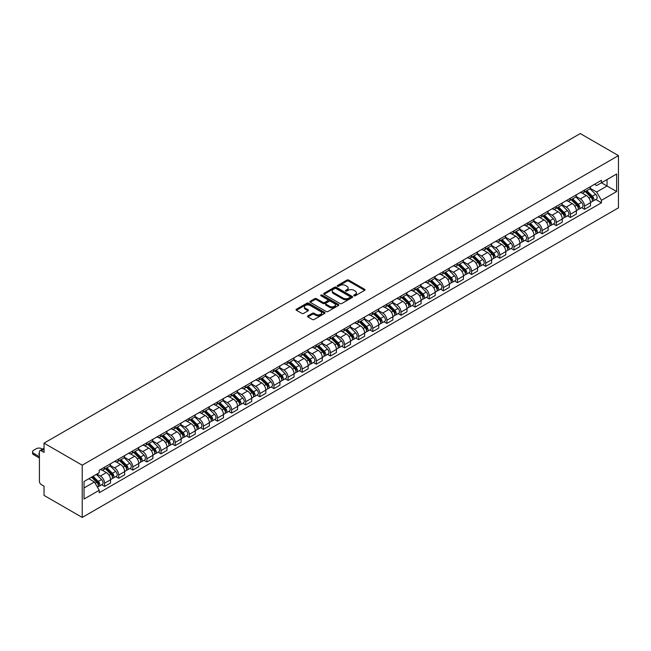<?xml version="1.0" encoding="UTF-8"?>
<svg xmlns="http://www.w3.org/2000/svg" width="651" height="651" viewBox="0 0 651 651"><rect width="100%" height="100%" fill="white"/><g stroke="black" fill="none" stroke-linecap="round" stroke-linejoin="round"><path stroke-width="0.98" d="M353.981 295.79A0.879 0.505 0 0 0 355.226 295.79L364.658 290.338A1.253 0.724 0 0 0 365.032 289.825A1.253 0.724 0 0 0 364.658 289.313L348.676 280.085A1.253 0.724 0 0 0 346.893 280.085L337.462 285.537A0.879 0.505 0 0 0 338.707 286.253L339.928 285.545A4.02 2.319 0 0 1 345.608 285.545L346.942 286.318A4.02 2.319 0 0 1 348.122 287.954A4.02 2.319 0 0 1 346.942 289.597L345.722 290.305A0.879 0.505 0 0 0 346.967 291.021L348.187 290.313A4.02 2.319 0 0 1 353.867 290.313L355.202 291.087A4.02 2.319 0 0 1 356.382 292.722A4.02 2.319 0 0 1 355.202 294.366L353.981 295.074A0.879 0.505 0 0 0 353.981 295.79L353.981 295.074M307.907 315.881A1.253 0.724 0 0 0 307.541 316.394A1.253 0.724 0 0 0 307.907 316.907L312.39 319.495A1.253 0.724 0 0 0 314.164 319.495L324.646 313.44A1.253 0.724 0 0 0 325.012 312.928A1.253 0.724 0 0 0 324.646 312.415L308.664 303.187A1.253 0.724 0 0 0 306.881 303.187L296.4 309.233A1.253 0.724 0 0 0 296.034 309.746A1.253 0.724 0 0 0 296.4 310.258L301.82 313.391A1.253 0.724 0 0 0 303.594 313.391L308.086 310.804A1.253 0.724 0 0 0 308.452 310.291A1.253 0.724 0 0 0 308.086 309.778L305.392 308.224A3.361 1.937 0 0 1 304.416 306.849A3.361 1.937 0 0 1 306.483 305.059A3.361 1.937 0 0 1 310.145 305.482L320.674 311.56A3.361 1.937 0 0 1 321.659 312.928A3.361 1.937 0 0 1 319.584 314.718A3.361 1.937 0 0 1 315.922 314.303L314.164 313.286A1.253 0.724 0 0 0 312.39 313.286L307.907 315.881L307.907 316.907L312.39 314.335L312.39 313.286M82.221 465.196L44.032 443.152L580.261 133.561L618.45 155.605L82.221 465.196L82.221 517.439L618.45 207.848L618.45 155.605M340.017 303.545A1.253 0.724 0 0 0 341.791 303.545L352.272 297.491A1.253 0.724 0 0 0 352.639 296.978A1.253 0.724 0 0 0 352.272 296.465L336.282 287.237A1.253 0.724 0 0 0 334.508 287.237L324.027 293.292A1.253 0.724 0 0 0 323.661 293.804A1.253 0.724 0 0 0 324.027 294.317L340.017 303.545M321.309 295.977A0.879 0.505 0 0 1 322.204 296.099L322.204 295.058L338.463 304.44A1.253 0.724 0 0 1 338.829 304.953A1.253 0.724 0 0 1 338.463 305.465L327.982 311.52A1.253 0.724 0 0 1 326.2 311.52L310.218 302.292L310.218 301.267A1.253 0.724 0 0 0 309.843 301.779A1.253 0.724 0 0 0 310.218 302.292M310.218 301.267L314.702 298.671A1.253 0.724 0 0 1 316.476 298.671L322.961 302.414A1.253 0.724 0 0 0 324.735 302.414L327.713 300.697A1.253 0.724 0 0 0 328.08 300.184A1.253 0.724 0 0 0 327.713 299.672L320.959 295.774A0.879 0.505 0 0 1 322.204 295.058M44.032 443.152L44.032 452.396L41.233 450.777A2.563 1.481 -120 0 0 39.947 450.647A2.563 1.481 -120 0 0 39.418 451.818L39.418 481.39A2.563 1.481 -120 0 0 41.233 484.523L44.032 486.142L44.032 495.395L82.221 517.439M584.517 190.084A5.883 3.401 60 0 1 583.296 192.729L589.269 189.278A5.883 3.401 -120 0 0 590.49 186.642M576.037 196.423L580.358 198.913A5.883 3.401 60 0 1 584.517 206.123L590.49 202.681A5.883 3.401 -120 0 0 586.323 195.471L582.051 192.997M590.49 202.681L590.49 205.862L584.517 209.313L581.652 207.661M583.296 192.729A5.883 3.401 60 0 1 580.399 192.468M584.517 206.123L584.517 209.313M570.398 198.238A5.883 3.401 60 0 1 569.186 200.882L575.15 197.432A5.883 3.401 -120 0 0 576.371 194.787M567.534 215.806L570.398 217.467L576.371 214.016L576.371 210.826A5.883 3.401 -120 0 0 572.213 203.617L567.932 201.151M569.186 200.882A5.883 3.401 60 0 1 566.28 200.614M561.927 204.577L566.24 207.067A5.883 3.401 60 0 1 570.398 214.277L570.398 217.467M556.288 206.383A5.883 3.401 60 0 1 555.067 209.028L561.04 205.578A5.883 3.401 -120 0 0 562.261 202.941M553.423 223.96L556.288 225.612L562.261 222.162L562.261 218.98A5.883 3.401 -120 0 0 558.094 211.77L553.822 209.296M555.067 209.028A5.883 3.401 60 0 1 552.17 208.768M547.808 212.722L552.121 215.212A5.883 3.401 60 0 1 556.288 222.422L556.288 225.612M542.169 214.537A5.883 3.401 60 0 1 540.948 217.182L546.921 213.731A5.883 3.401 -120 0 0 548.142 211.087M539.305 232.106L542.169 233.766L548.142 230.316L548.142 227.126A5.883 3.401 -120 0 0 543.976 219.916L539.703 217.45M540.948 217.182A5.883 3.401 60 0 1 538.052 216.913M533.69 220.876L538.003 223.366A5.883 3.401 60 0 1 542.169 230.576L542.169 233.766M528.051 222.691A5.883 3.401 60 0 1 526.83 225.327L532.803 221.885A5.883 3.401 -120 0 0 534.023 219.241M525.186 240.26L528.051 241.912L534.023 238.461L534.023 235.28A5.883 3.401 -120 0 0 529.865 228.07L525.585 225.596M526.83 225.327A5.883 3.401 60 0 1 523.933 225.067M519.579 229.022L523.892 231.512A5.883 3.401 60 0 1 528.051 238.722L528.051 241.912M513.94 230.836A5.883 3.401 60 0 1 512.719 233.481L518.692 230.031A5.883 3.401 -120 0 0 519.905 227.386M511.076 248.405L513.94 250.065L519.913 246.615L519.913 243.425A5.883 3.401 -120 0 0 515.747 236.215L511.474 233.75M512.719 233.481A5.883 3.401 60 0 1 509.823 233.213M505.461 237.176L509.774 239.666A5.883 3.401 60 0 1 513.94 246.875L513.94 250.065M499.822 238.99A5.883 3.401 60 0 1 498.601 241.627L504.574 238.185A5.883 3.401 -120 0 0 505.794 235.54M496.957 256.559L499.822 258.211L505.794 254.761L505.794 251.579A5.883 3.401 -120 0 0 501.628 244.369L497.356 241.903M498.601 241.627A5.883 3.401 60 0 1 495.704 241.366M491.342 245.321L495.655 247.819A5.883 3.401 60 0 1 499.822 255.021L499.822 258.211M485.703 247.136A5.883 3.401 60 0 1 484.482 249.781L490.455 246.33A5.883 3.401 -120 0 0 491.676 243.686M482.839 264.705L485.703 266.365L491.676 262.914L491.676 259.725A5.883 3.401 -120 0 0 487.518 252.515L483.237 250.049M484.482 249.781A5.883 3.401 60 0 1 481.585 249.512M477.232 253.475L481.545 255.965A5.883 3.401 60 0 1 485.703 263.175L485.703 266.365M471.593 255.29A5.883 3.401 60 0 1 470.372 257.926L476.345 254.484A5.883 3.401 -120 0 0 477.557 251.839M468.728 272.859L471.593 274.51L477.557 271.06L477.557 267.878A5.883 3.401 -120 0 0 473.399 260.669L469.127 258.203M470.372 257.926A5.883 3.401 60 0 1 467.475 257.666M463.113 261.629L467.426 264.119A5.883 3.401 60 0 1 471.593 271.329L471.593 274.51M457.474 263.435A5.883 3.401 60 0 1 456.253 266.08L462.226 262.63A5.883 3.401 -120 0 0 463.447 259.985M454.61 281.004L457.474 282.664L463.447 279.214L463.447 276.024A5.883 3.401 -120 0 0 459.28 268.814L455.008 266.349M456.253 266.08A5.883 3.401 60 0 1 453.356 265.811M448.995 269.774L453.308 272.264A5.883 3.401 60 0 1 457.474 279.474L457.474 282.664M443.355 271.589A5.883 3.401 60 0 1 442.135 274.226L448.108 270.783A5.883 3.401 -120 0 0 449.328 268.139M440.491 289.158L443.355 290.81L449.328 287.36L449.328 284.178A5.883 3.401 -120 0 0 445.17 276.968L440.89 274.502M442.135 274.226A5.883 3.401 60 0 1 439.238 273.965M434.884 277.928L439.197 280.418A5.883 3.401 60 0 1 443.355 287.628L443.355 290.81M429.237 279.735A5.883 3.401 60 0 1 428.024 282.379L433.997 278.929A5.883 3.401 -120 0 0 435.21 276.284M426.381 297.312L429.237 298.964L435.21 295.513L435.21 292.323A5.883 3.401 -120 0 0 431.052 285.114L426.779 282.648M428.024 282.379A5.883 3.401 60 0 1 425.127 282.111M420.766 286.074L425.079 288.564A5.883 3.401 60 0 1 429.237 295.774L429.237 298.964M415.126 287.888A5.883 3.401 60 0 1 413.906 290.525L419.879 287.083A5.883 3.401 -120 0 0 421.099 284.438M412.262 305.457L415.126 307.109L421.099 303.659L421.099 300.477A5.883 3.401 -120 0 0 416.933 293.267L412.661 290.802M413.906 290.525A5.883 3.401 60 0 1 411.009 290.265M406.647 294.228L410.96 296.718A5.883 3.401 60 0 1 415.126 303.927L415.126 307.109M401.008 296.034A5.883 3.401 60 0 1 399.787 298.679L405.76 295.228A5.883 3.401 -120 0 0 406.981 292.584M398.143 313.611L401.008 315.263L406.981 311.813L406.981 308.623A5.883 3.401 -120 0 0 402.814 301.413L398.542 298.947M399.787 298.679A5.883 3.401 60 0 1 396.89 298.41M392.537 302.373L396.85 304.863A5.883 3.401 60 0 1 401.008 312.073L401.008 315.263M386.889 304.188A5.883 3.401 60 0 1 385.677 306.824L391.642 303.382A5.883 3.401 -120 0 0 392.862 300.738M384.033 321.757L386.889 323.409L392.862 319.966L392.862 316.777A5.883 3.401 -120 0 0 388.704 309.567L384.424 307.101M385.677 306.824A5.883 3.401 60 0 1 382.772 306.564M378.418 310.527L382.731 313.017A5.883 3.401 60 0 1 386.889 320.227L386.889 323.409M372.779 312.334A5.883 3.401 60 0 1 371.558 314.978L377.531 311.528A5.883 3.401 -120 0 0 378.752 308.883M369.914 329.911L372.779 331.562L378.752 328.112L378.752 324.922A5.883 3.401 -120 0 0 374.585 317.712L370.313 315.247M371.558 314.978A5.883 3.401 60 0 1 368.661 314.71M364.3 318.673L368.612 321.163A5.883 3.401 60 0 1 372.779 328.373L372.779 331.562M358.66 320.487A5.883 3.401 60 0 1 357.44 323.124L363.413 319.682A5.883 3.401 -120 0 0 364.633 317.037M355.796 338.056L358.66 339.708L364.633 336.266L364.633 333.076A5.883 3.401 -120 0 0 360.467 325.866L356.195 323.401M357.44 323.124A5.883 3.401 60 0 1 354.543 322.863M350.181 326.826L354.494 329.316A5.883 3.401 60 0 1 358.66 336.526L358.66 339.708M344.542 328.633A5.883 3.401 60 0 1 343.321 331.278L349.294 327.827A5.883 3.401 -120 0 0 350.515 325.183M341.677 346.21L344.542 347.862L350.515 344.412L350.515 341.222A5.883 3.401 -120 0 0 346.356 334.012L342.076 331.546M343.321 331.278A5.883 3.401 60 0 1 340.424 331.009M336.071 334.972L340.383 337.462A5.883 3.401 60 0 1 344.542 344.672L344.542 347.862M330.431 336.787A5.883 3.401 60 0 1 329.211 339.423L335.184 335.981A5.883 3.401 -120 0 0 336.396 333.336M327.567 354.356L330.431 356.007L336.404 352.565L336.404 349.375A5.883 3.401 -120 0 0 332.238 342.166L327.966 339.7M329.211 339.423A5.883 3.401 60 0 1 326.314 339.163M321.952 343.126L326.265 345.616A5.883 3.401 60 0 1 330.431 352.826L330.431 356.007M316.313 344.932A5.883 3.401 60 0 1 315.092 347.577L321.065 344.127A5.883 3.401 -120 0 0 322.286 341.49M313.448 362.509L316.313 364.161L322.286 360.711L322.286 357.521A5.883 3.401 -120 0 0 318.119 350.311L313.847 347.846M315.092 347.577A5.883 3.401 60 0 1 312.195 347.308M307.833 351.271L312.146 353.762A5.883 3.401 60 0 1 316.313 360.971L316.313 364.161M302.194 353.086A5.883 3.401 60 0 1 300.974 355.723L306.946 352.281A5.883 3.401 -120 0 0 308.167 349.636M299.33 370.655L302.194 372.307L308.167 368.865L308.167 365.675A5.883 3.401 -120 0 0 304.009 358.465L299.729 355.999M300.974 355.723A5.883 3.401 60 0 1 298.077 355.462M293.723 359.425L298.036 361.915A5.883 3.401 60 0 1 302.194 369.125L302.194 372.307M288.084 361.232A5.883 3.401 60 0 1 286.863 363.876L292.836 360.426A5.883 3.401 -120 0 0 294.049 357.79M285.219 378.809L288.084 380.461L294.049 377.01L294.049 373.82A5.883 3.401 -120 0 0 289.89 366.619L285.618 364.145M286.863 363.876A5.883 3.401 60 0 1 283.966 363.608M279.605 367.571L283.917 370.061A5.883 3.401 60 0 1 288.084 377.271L288.084 380.461M273.965 369.386A5.883 3.401 60 0 1 272.745 372.022L278.718 368.58A5.883 3.401 -120 0 0 279.938 365.935M271.101 386.954L273.965 388.606L279.938 385.164L279.938 381.974A5.883 3.401 -120 0 0 275.772 374.764L271.5 372.299M272.745 372.022A5.883 3.401 60 0 1 269.848 371.762M265.486 375.725L269.799 378.215A5.883 3.401 60 0 1 273.965 385.425L273.965 388.606M259.847 377.531A5.883 3.401 60 0 1 258.626 380.176L264.599 376.726A5.883 3.401 -120 0 0 265.82 374.089M256.982 395.108L259.847 396.76L265.82 393.31L265.82 390.128A5.883 3.401 -120 0 0 261.661 382.918L257.381 380.444M258.626 380.176A5.883 3.401 60 0 1 255.729 379.907M251.376 383.87L255.688 386.36A5.883 3.401 60 0 1 259.847 393.57L259.847 396.76M245.728 385.685A5.883 3.401 60 0 1 244.516 388.33L250.489 384.879A5.883 3.401 -120 0 0 251.701 382.235M242.872 403.254L245.728 404.906L251.701 401.464L251.701 398.274A5.883 3.401 -120 0 0 247.543 391.064L243.271 388.598M244.516 388.33A5.883 3.401 60 0 1 241.619 388.061M237.257 392.024L241.57 394.514A5.883 3.401 60 0 1 245.728 401.724L245.728 404.906M231.618 393.831A5.883 3.401 60 0 1 230.397 396.475L236.37 393.025A5.883 3.401 -120 0 0 237.591 390.388M228.753 411.408L231.618 413.06L237.591 409.609L237.591 406.427A5.883 3.401 -120 0 0 233.424 399.218L229.152 396.744M230.397 396.475A5.883 3.401 60 0 1 227.5 396.207M223.138 400.17L227.451 402.66A5.883 3.401 60 0 1 231.618 409.87L231.618 413.06M217.499 401.984A5.883 3.401 60 0 1 216.278 404.629L222.251 401.179A5.883 3.401 -120 0 0 223.472 398.534M214.635 419.553L217.499 421.205L223.472 417.763L223.472 414.573A5.883 3.401 -120 0 0 219.306 407.363L215.033 404.898M216.278 404.629A5.883 3.401 60 0 1 213.382 404.361M209.028 408.323L213.341 410.814A5.883 3.401 60 0 1 217.499 418.023L217.499 421.205M203.381 410.13A5.883 3.401 60 0 1 202.168 412.775L208.133 409.324A5.883 3.401 -120 0 0 209.353 406.688M200.524 427.707L203.381 429.359L209.353 425.909L209.353 422.727A5.883 3.401 -120 0 0 205.195 415.517L200.915 413.043M202.168 412.775A5.883 3.401 60 0 1 199.263 412.506M194.909 416.469L199.222 418.959A5.883 3.401 60 0 1 203.381 426.169L203.381 429.359M189.27 418.284A5.883 3.401 60 0 1 188.049 420.928L194.022 417.478A5.883 3.401 -120 0 0 195.243 414.833M186.406 435.853L189.27 437.505L195.243 434.062L195.243 430.872A5.883 3.401 -120 0 0 191.077 423.663L186.804 421.197M188.049 420.928A5.883 3.401 60 0 1 185.153 420.66M180.791 424.623L185.104 427.113A5.883 3.401 60 0 1 189.27 434.323L189.27 437.505M175.152 426.429A5.883 3.401 60 0 1 173.931 429.074L179.904 425.624A5.883 3.401 -120 0 0 181.124 422.987M172.287 444.006L175.152 445.658L181.124 442.208L181.124 439.026A5.883 3.401 -120 0 0 176.958 431.816L172.686 429.343M173.931 429.074A5.883 3.401 60 0 1 171.034 428.806M166.672 432.769L170.993 435.259A5.883 3.401 60 0 1 175.152 442.468L175.152 445.658M161.033 434.583A5.883 3.401 60 0 1 159.821 437.228L165.785 433.778A5.883 3.401 -120 0 0 167.006 431.133M158.169 452.152L161.033 453.804L167.006 450.362L167.006 447.172A5.883 3.401 -120 0 0 162.848 439.962L158.567 437.496M159.821 437.228A5.883 3.401 60 0 1 156.915 436.959M152.562 440.922L156.875 443.412A5.883 3.401 60 0 1 161.033 450.622L161.033 453.804M146.923 442.729A5.883 3.401 60 0 1 145.702 445.374L151.675 441.923A5.883 3.401 -120 0 0 152.895 439.287M144.058 460.306L146.923 461.958L152.895 458.507L152.895 455.326A5.883 3.401 -120 0 0 148.729 448.116L144.457 445.642M145.702 445.374A5.883 3.401 60 0 1 142.805 445.105M138.443 449.068L142.756 451.558A5.883 3.401 60 0 1 146.923 458.768L146.923 461.958M132.804 450.883A5.883 3.401 60 0 1 131.583 453.527L137.556 450.077A5.883 3.401 -120 0 0 138.777 447.432M129.94 468.451L132.804 470.103L138.777 466.661L138.777 463.471A5.883 3.401 -120 0 0 134.611 456.261L130.338 453.796M131.583 453.527A5.883 3.401 60 0 1 128.686 453.259M124.325 457.222L128.638 459.712A5.883 3.401 60 0 1 132.804 466.922L132.804 470.103M118.685 459.028A5.883 3.401 60 0 1 117.465 461.673L123.438 458.223A5.883 3.401 -120 0 0 124.658 455.586M115.821 476.605L118.685 478.257L124.658 474.807L124.658 471.625A5.883 3.401 -120 0 0 120.5 464.415L116.22 461.941M117.465 461.673A5.883 3.401 60 0 1 114.568 461.413M110.214 465.367L114.527 467.857A5.883 3.401 60 0 1 118.685 475.067L118.685 478.257M104.575 467.182A5.883 3.401 60 0 1 103.354 469.827L109.327 466.376A5.883 3.401 -120 0 0 110.54 463.732M101.711 484.751L104.575 486.411L110.54 482.961L110.54 479.771A5.883 3.401 -120 0 0 106.382 472.561L102.109 470.095M103.354 469.827A5.883 3.401 60 0 1 100.457 469.558M96.966 474.026L100.409 476.011A5.883 3.401 60 0 1 104.575 483.221L104.575 486.411M594.518 184.314L596.642 185.543L616.643 173.996L607.049 179.538L607.049 186.015L596.642 192.021L590.156 188.277M84.028 487.973L94.436 481.968L99.229 490.276L84.028 499.048L84.028 481.496L99.229 472.716L99.229 470.266L601.434 180.319L601.434 182.776L616.643 191.549L601.434 200.329L596.642 192.021M616.643 173.996L616.643 191.549M99.229 490.276L99.229 492.726L601.434 202.786L601.434 200.329M94.436 481.968L88.829 478.729M595.771 199.507L601.434 202.786M354.331 295.912L355.202 295.408A4.02 2.319 0 0 0 356.382 293.772L356.382 292.722M348.122 287.954L348.122 289.003A4.02 2.319 0 0 1 346.942 290.639L346.072 291.143M364.658 289.313L364.658 290.338L348.676 281.126A1.253 0.724 0 0 0 346.893 281.126L337.812 286.375M352.272 296.465L352.272 297.491L336.282 288.279A1.253 0.724 0 0 0 334.508 288.279L324.043 294.325L324.027 293.292M350.051 297.336A0.879 0.505 0 0 0 350.051 296.62L336.014 288.523A0.879 0.505 0 0 0 334.777 288.523L333.483 289.264A4.02 2.319 0 0 0 332.311 290.907A4.02 2.319 0 0 0 333.483 292.543L343.077 298.085A4.02 2.319 0 0 0 348.765 298.085L350.051 297.336L350.051 298.386A0.879 0.505 0 0 0 350.311 298.028L350.311 296.978M332.311 290.907L332.311 291.949A4.02 2.319 0 0 0 333.483 293.593L333.483 292.543M350.051 298.386L348.765 299.126A4.02 2.319 0 0 1 343.077 299.126L333.483 293.593M310.234 302.3L314.702 299.72L314.702 298.671M328.08 300.184L328.08 301.234A1.253 0.724 0 0 1 327.713 301.747L324.735 303.464A1.253 0.724 0 0 1 322.961 303.464L316.476 299.72A1.253 0.724 0 0 0 314.702 299.72M322.204 296.099L338.439 305.474M329.691 306.304A3.361 1.937 0 0 0 333.353 306.719A3.361 1.937 0 0 0 335.428 304.928A3.361 1.937 0 0 0 334.443 303.561L330.732 301.413A1.253 0.724 0 0 0 328.958 301.413L325.98 303.138A1.253 0.724 0 0 0 325.614 303.651A1.253 0.724 0 0 0 325.98 304.163L329.691 306.304L329.691 307.345A3.361 1.937 0 0 0 333.353 307.768A3.361 1.937 0 0 0 335.428 305.978L335.428 304.928M325.614 303.651L325.614 304.692A1.253 0.724 0 0 0 325.98 305.205L325.98 304.163M329.691 307.345L325.98 305.205M321.659 312.928L321.659 313.977A3.361 1.937 0 0 1 319.584 315.768A3.361 1.937 0 0 1 315.922 315.344L314.164 314.335A1.253 0.724 0 0 0 312.39 314.335M304.416 306.849L304.416 307.899A3.361 1.937 0 0 0 305.392 309.266L305.392 308.224M308.086 309.778L308.086 310.804L305.392 309.266M324.646 312.415L324.646 313.44L308.664 304.229A1.253 0.724 0 0 0 306.881 304.229L296.417 310.275M585.273 191.589L590.839 197.074A3.198 1.847 60 0 1 591.686 201.867L590.49 202.559M586.388 192.68L588.74 194.039M585.892 191.231L591.987 197.237A1.538 0.887 60 0 1 592.386 199.54A1.538 0.887 60 0 1 592.247 199.597M586.811 190.702L592.377 196.187A3.198 1.847 60 0 1 593.224 200.98A3.198 1.847 60 0 1 592.255 201.086M589.928 188.676L595.632 194.307A3.198 1.847 60 0 1 596.479 199.1L593.224 200.98M571.163 199.735L576.721 205.22A3.198 1.847 60 0 1 577.567 210.021L576.371 210.712M572.27 200.834L574.63 202.192M571.781 199.385L577.868 205.391A1.538 0.887 60 0 1 578.275 207.693A1.538 0.887 60 0 1 578.129 207.75M572.701 198.848L578.259 204.333A3.198 1.847 60 0 1 579.105 209.134A3.198 1.847 60 0 1 578.137 209.231M575.809 196.822L581.514 202.453A3.198 1.847 60 0 1 582.36 207.254L579.105 209.134M557.044 207.889L562.602 213.373A3.198 1.847 60 0 1 563.449 218.166L562.252 218.858M558.151 208.979L560.511 210.346M557.663 207.531L563.75 213.536A1.538 0.887 60 0 1 564.157 215.839A1.538 0.887 60 0 1 564.018 215.896M558.582 207.002L564.14 212.486A3.198 1.847 60 0 1 564.987 217.279A3.198 1.847 60 0 1 564.018 217.385M561.691 204.975L567.403 210.607A3.198 1.847 60 0 1 568.242 215.4L564.987 217.279M542.926 216.034L548.492 221.519A3.198 1.847 60 0 1 549.33 226.32L548.142 227.012M544.041 217.133L546.392 218.492M543.544 215.684L549.631 221.69A1.538 0.887 60 0 1 550.038 223.993A1.538 0.887 60 0 1 549.9 224.05M544.464 215.147L550.03 220.632A3.198 1.847 60 0 1 550.868 225.433A3.198 1.847 60 0 1 549.908 225.531M547.581 213.121L553.285 218.752A3.198 1.847 60 0 1 554.131 223.553L550.868 225.433M528.815 224.188L534.373 229.673A3.198 1.847 60 0 1 535.22 234.466L534.023 235.157M529.922 225.279L532.282 226.646M529.426 223.83L535.521 229.836A1.538 0.887 60 0 1 535.928 232.138A1.538 0.887 60 0 1 535.781 232.195M530.353 223.301L535.911 228.786A3.198 1.847 60 0 1 536.758 233.579A3.198 1.847 60 0 1 535.789 233.685M533.462 221.275L539.166 226.906A3.198 1.847 60 0 1 540.013 231.699L536.758 233.579M514.697 232.334L520.255 237.827A3.198 1.847 60 0 1 521.101 242.62L519.905 243.311M515.804 233.432L518.163 234.791M515.315 231.984L521.402 237.989A1.538 0.887 60 0 1 521.809 240.292A1.538 0.887 60 0 1 521.671 240.349M516.235 231.447L521.793 236.931A3.198 1.847 60 0 1 522.639 241.733A3.198 1.847 60 0 1 521.671 241.83M519.343 229.421L525.056 235.052A3.198 1.847 60 0 1 525.894 239.853L522.639 241.733M500.578 240.488L506.144 245.972A3.198 1.847 60 0 1 506.983 250.765L505.794 251.457M501.693 241.578L504.045 242.945M501.197 240.129L507.284 246.135A1.538 0.887 60 0 1 507.69 248.438A1.538 0.887 60 0 1 507.552 248.495M502.116 239.601L507.682 245.085A3.198 1.847 60 0 1 508.521 249.878A3.198 1.847 60 0 1 507.56 249.984M505.233 237.574L510.937 243.205A3.198 1.847 60 0 1 511.784 247.998L508.521 249.878M486.468 248.633L492.026 254.126A3.198 1.847 60 0 1 492.872 258.919L491.676 259.611M487.575 249.732L489.934 251.091M487.078 248.283L493.173 254.289A1.538 0.887 60 0 1 493.572 256.592A1.538 0.887 60 0 1 493.434 256.649M488.006 247.746L493.564 253.231A3.198 1.847 60 0 1 494.41 258.032A3.198 1.847 60 0 1 493.442 258.13M491.114 245.72L496.819 251.351A3.198 1.847 60 0 1 497.665 256.152L494.41 258.032M472.349 256.787L477.907 262.272A3.198 1.847 60 0 1 478.754 267.065L477.557 267.756M473.456 257.877L475.816 259.244M472.968 256.429L479.055 262.434A1.538 0.887 60 0 1 479.462 264.737A1.538 0.887 60 0 1 479.323 264.794M473.887 255.9L479.445 261.385A3.198 1.847 60 0 1 480.292 266.178A3.198 1.847 60 0 1 479.323 266.283M476.996 253.874L482.708 259.505A3.198 1.847 60 0 1 483.547 264.298L480.292 266.178M458.231 264.933L463.797 270.425A3.198 1.847 60 0 1 464.635 275.218L463.447 275.91M459.337 266.031L461.697 267.39M458.849 264.583L464.936 270.588A1.538 0.887 60 0 1 465.343 272.891A1.538 0.887 60 0 1 465.205 272.948M459.769 264.046L465.335 269.53A3.198 1.847 60 0 1 466.173 274.331A3.198 1.847 60 0 1 465.213 274.437M462.885 262.019L468.59 267.651A3.198 1.847 60 0 1 469.436 272.452L466.173 274.331M444.12 273.086L449.678 278.571A3.198 1.847 60 0 1 450.525 283.372L449.328 284.056M445.227 274.177L447.579 275.544M444.731 272.728L450.826 278.734A1.538 0.887 60 0 1 451.224 281.037A1.538 0.887 60 0 1 451.086 281.094M445.658 272.199L451.216 277.684A3.198 1.847 60 0 1 452.063 282.477A3.198 1.847 60 0 1 451.094 282.583M448.767 270.173L454.471 275.804A3.198 1.847 60 0 1 455.318 280.597L452.063 282.477M430.002 281.232L435.56 286.725A3.198 1.847 60 0 1 436.406 291.518L435.21 292.209M431.108 282.331L433.468 283.69M430.62 280.882L436.707 286.888A1.538 0.887 60 0 1 437.114 289.19A1.538 0.887 60 0 1 436.976 289.247M431.54 280.345L437.098 285.83A3.198 1.847 60 0 1 437.944 290.631A3.198 1.847 60 0 1 436.976 290.737M434.648 278.327L440.361 283.95A3.198 1.847 60 0 1 441.199 288.751L437.944 290.631M415.883 289.386L421.441 294.87A3.198 1.847 60 0 1 422.287 299.672L421.099 300.355M416.99 290.476L419.35 291.843M416.502 289.028L422.589 295.033A1.538 0.887 60 0 1 422.995 297.336A1.538 0.887 60 0 1 422.857 297.393M417.421 288.499L422.987 293.983A3.198 1.847 60 0 1 423.825 298.776A3.198 1.847 60 0 1 422.865 298.882M420.538 286.473L426.242 292.104A3.198 1.847 60 0 1 427.089 296.897L423.825 298.776M401.765 297.531L407.331 303.024A3.198 1.847 60 0 1 408.177 307.817L406.981 308.509M402.879 298.63L405.231 299.989M402.383 297.181L408.478 303.187A1.538 0.887 60 0 1 408.877 305.49A1.538 0.887 60 0 1 408.738 305.547M403.303 296.644L408.869 302.137A3.198 1.847 60 0 1 409.715 306.93A3.198 1.847 60 0 1 408.747 307.036M406.419 294.626L412.124 300.249A3.198 1.847 60 0 1 412.97 305.05L409.715 306.93M387.654 305.685L393.212 311.17A3.198 1.847 60 0 1 394.058 315.971L392.862 316.655M388.761 306.776L391.121 308.143M388.273 305.327L394.36 311.333A1.538 0.887 60 0 1 394.766 313.636A1.538 0.887 60 0 1 394.62 313.692M389.192 304.798L394.75 310.283A3.198 1.847 60 0 1 395.596 315.076A3.198 1.847 60 0 1 394.628 315.182M392.301 302.772L398.005 308.403A3.198 1.847 60 0 1 398.851 313.196L395.596 315.076M373.536 313.831L379.094 319.324A3.198 1.847 60 0 1 379.94 324.117L378.744 324.808M374.642 314.929L377.002 316.288M374.154 313.481L380.241 319.486A1.538 0.887 60 0 1 380.648 321.789A1.538 0.887 60 0 1 380.51 321.846M375.074 312.944L380.632 318.437A3.198 1.847 60 0 1 381.478 323.23A3.198 1.847 60 0 1 380.51 323.335M378.19 310.926L383.895 316.549A3.198 1.847 60 0 1 384.733 321.35L381.478 323.23M359.417 321.985L364.983 327.469A3.198 1.847 60 0 1 365.821 332.27L364.633 332.954M360.532 323.075L362.884 324.442M360.036 321.627L366.122 327.64A1.538 0.887 60 0 1 366.529 329.935A1.538 0.887 60 0 1 366.391 329.992M360.955 321.098L366.521 326.582A3.198 1.847 60 0 1 367.359 331.375A3.198 1.847 60 0 1 366.399 331.481M364.072 319.071L369.776 324.703A3.198 1.847 60 0 1 370.622 329.496L367.359 331.375M345.307 330.138L350.865 335.623A3.198 1.847 60 0 1 351.711 340.416L350.515 341.108M346.413 331.229L348.773 332.588M345.917 329.78L352.012 335.786A1.538 0.887 60 0 1 352.419 338.089A1.538 0.887 60 0 1 352.272 338.146M346.845 329.243L352.403 334.736A3.198 1.847 60 0 1 353.249 339.529A3.198 1.847 60 0 1 352.281 339.635M349.953 327.225L355.658 332.848A3.198 1.847 60 0 1 356.504 337.649L353.249 339.529M331.188 338.284L336.746 343.769A3.198 1.847 60 0 1 337.592 348.57L336.396 349.253M332.295 339.374L334.655 340.742M331.807 337.926L337.893 343.94A1.538 0.887 60 0 1 338.3 346.234A1.538 0.887 60 0 1 338.162 346.291M332.726 337.397L338.284 342.882A3.198 1.847 60 0 1 339.13 347.683A3.198 1.847 60 0 1 338.162 347.78M335.835 335.371L341.547 341.002A3.198 1.847 60 0 1 342.385 345.795L339.13 347.683M317.07 346.438L322.636 351.922A3.198 1.847 60 0 1 323.474 356.715L322.286 357.407M318.184 347.528L320.536 348.887M317.688 346.08L323.775 352.085A1.538 0.887 60 0 1 324.182 354.388A1.538 0.887 60 0 1 324.043 354.445M318.608 345.543L324.174 351.035A3.198 1.847 60 0 1 325.012 355.828A3.198 1.847 60 0 1 324.052 355.934M321.724 343.525L327.429 349.148A3.198 1.847 60 0 1 328.275 353.949L325.012 355.828M302.959 354.583L308.517 360.068A3.198 1.847 60 0 1 309.363 364.869L308.167 365.553M304.066 355.682L306.426 357.041M303.569 354.225L309.664 360.239A1.538 0.887 60 0 1 310.063 362.534A1.538 0.887 60 0 1 309.925 362.591M304.497 353.696L310.055 359.181A3.198 1.847 60 0 1 310.901 363.982A3.198 1.847 60 0 1 309.933 364.08M307.606 351.67L313.31 357.301A3.198 1.847 60 0 1 314.156 362.094L310.901 363.982M288.841 362.737L294.398 368.222A3.198 1.847 60 0 1 295.245 373.015L294.049 373.707M289.947 363.828L292.307 365.187M289.459 362.379L295.546 368.385A1.538 0.887 60 0 1 295.953 370.688A1.538 0.887 60 0 1 295.814 370.745M290.379 361.842L295.936 367.335A3.198 1.847 60 0 1 296.783 372.128A3.198 1.847 60 0 1 295.814 372.234M293.487 359.824L299.2 365.455A3.198 1.847 60 0 1 300.038 370.248L296.783 372.128M274.722 370.883L280.288 376.368A3.198 1.847 60 0 1 281.126 381.169L279.938 381.852M275.837 371.981L278.189 373.34M275.34 370.525L281.427 376.538A1.538 0.887 60 0 1 281.834 378.841A1.538 0.887 60 0 1 281.696 378.89M276.26 369.996L281.826 375.481A3.198 1.847 60 0 1 282.664 380.282A3.198 1.847 60 0 1 281.704 380.379M279.377 367.97L285.081 373.601A3.198 1.847 60 0 1 285.927 378.394L282.664 380.282M260.612 379.037L266.169 384.521A3.198 1.847 60 0 1 267.016 389.314L265.82 390.006M261.718 380.127L264.07 381.486M261.222 378.679L267.317 384.684A1.538 0.887 60 0 1 267.716 386.987A1.538 0.887 60 0 1 267.577 387.044M262.15 378.141L267.707 383.634A3.198 1.847 60 0 1 268.554 388.427A3.198 1.847 60 0 1 267.585 388.533M265.258 376.123L270.962 381.755A3.198 1.847 60 0 1 271.809 386.548L268.554 388.427M246.493 387.182L252.051 392.667A3.198 1.847 60 0 1 252.897 397.468L251.701 398.152M247.6 388.281L249.96 389.64M247.111 386.824L253.198 392.838A1.538 0.887 60 0 1 253.605 395.141A1.538 0.887 60 0 1 253.467 395.19M248.031 386.295L253.589 391.78A3.198 1.847 60 0 1 254.435 396.581A3.198 1.847 60 0 1 253.467 396.679M251.14 384.269L256.852 389.9A3.198 1.847 60 0 1 257.69 394.693L254.435 396.581M232.374 395.336L237.94 400.821A3.198 1.847 60 0 1 238.779 405.614L237.591 406.305M233.481 396.426L235.841 397.785M232.993 394.978L239.08 400.983A1.538 0.887 60 0 1 239.487 403.286A1.538 0.887 60 0 1 239.348 403.343M233.912 394.449L239.478 399.934A3.198 1.847 60 0 1 240.317 404.727A3.198 1.847 60 0 1 239.356 404.832M237.029 392.423L242.733 398.054A3.198 1.847 60 0 1 243.58 402.847L240.317 404.727M218.256 403.482L223.822 408.966A3.198 1.847 60 0 1 224.668 413.767L223.472 414.451M219.371 404.58L221.722 405.939M218.874 403.124L224.969 409.137A1.538 0.887 60 0 1 225.368 411.44A1.538 0.887 60 0 1 225.23 411.489M219.794 402.595L225.36 408.079A3.198 1.847 60 0 1 226.206 412.88A3.198 1.847 60 0 1 225.238 412.978M222.911 400.568L228.615 406.2A3.198 1.847 60 0 1 229.461 411.001L226.206 412.88M204.145 411.635L209.703 417.12A3.198 1.847 60 0 1 210.55 421.913L209.353 422.605M205.252 412.726L207.612 414.085M204.764 411.277L210.851 417.283A1.538 0.887 60 0 1 211.258 419.586A1.538 0.887 60 0 1 211.111 419.643M205.683 410.748L211.241 416.233A3.198 1.847 60 0 1 212.088 421.026A3.198 1.847 60 0 1 211.119 421.132M208.792 408.722L214.496 414.353A3.198 1.847 60 0 1 215.343 419.146L212.088 421.026M190.027 419.781L195.585 425.266A3.198 1.847 60 0 1 196.431 430.067L195.235 430.75M191.134 420.88L193.493 422.239M190.645 419.423L196.732 425.437A1.538 0.887 60 0 1 197.139 427.74A1.538 0.887 60 0 1 197.001 427.788M191.565 418.894L197.123 424.379A3.198 1.847 60 0 1 197.969 429.18A3.198 1.847 60 0 1 197.001 429.278M194.682 416.868L200.386 422.499A3.198 1.847 60 0 1 201.224 427.3L197.969 429.18M175.908 427.935L181.474 433.42A3.198 1.847 60 0 1 182.313 438.213L181.124 438.904M177.023 429.025L179.375 430.384M176.527 427.577L182.614 433.582A1.538 0.887 60 0 1 183.021 435.885A1.538 0.887 60 0 1 182.882 435.942M177.446 427.048L183.012 432.533A3.198 1.847 60 0 1 183.851 437.326A3.198 1.847 60 0 1 182.89 437.431M180.563 425.022L186.267 430.653A3.198 1.847 60 0 1 187.114 435.446L183.851 437.326M161.798 436.08L167.356 441.565A3.198 1.847 60 0 1 168.202 446.366L167.006 447.058M162.905 437.179L165.264 438.538M162.408 435.722L168.503 441.736A1.538 0.887 60 0 1 168.91 444.039A1.538 0.887 60 0 1 168.764 444.088M163.336 435.193L168.894 440.678A3.198 1.847 60 0 1 169.74 445.479A3.198 1.847 60 0 1 168.772 445.577M166.444 433.167L172.149 438.798A3.198 1.847 60 0 1 172.995 443.6L169.74 445.479M147.679 444.234L153.237 449.719A3.198 1.847 60 0 1 154.084 454.512L152.887 455.204M148.786 445.325L151.146 446.684M148.298 443.876L154.385 449.882A1.538 0.887 60 0 1 154.792 452.185A1.538 0.887 60 0 1 154.653 452.242M149.217 443.347L154.775 448.832A3.198 1.847 60 0 1 155.622 453.625A3.198 1.847 60 0 1 154.653 453.731M152.326 441.321L158.038 446.952A3.198 1.847 60 0 1 158.877 451.745L155.622 453.625M133.561 452.38L139.127 457.865A3.198 1.847 60 0 1 139.965 462.666L138.777 463.357M134.676 453.478L137.027 454.837M134.179 452.022L140.266 458.035A1.538 0.887 60 0 1 140.673 460.338A1.538 0.887 60 0 1 140.535 460.395M135.099 451.493L140.665 456.978A3.198 1.847 60 0 1 141.503 461.779A3.198 1.847 60 0 1 140.543 461.876M138.215 449.467L143.92 455.098A3.198 1.847 60 0 1 144.766 459.899L141.503 461.779M119.45 460.534L125.008 466.018A3.198 1.847 60 0 1 125.855 470.811L124.658 471.503M120.557 461.624L122.917 462.983M120.061 460.176L126.156 466.181A1.538 0.887 60 0 1 126.563 468.484A1.538 0.887 60 0 1 126.416 468.541M120.988 459.647L126.546 465.131A3.198 1.847 60 0 1 127.393 469.924A3.198 1.847 60 0 1 126.424 470.03M124.097 457.62L129.801 463.252A3.198 1.847 60 0 1 130.648 468.045L127.393 469.924M105.332 468.679L110.89 474.164A3.198 1.847 60 0 1 111.736 478.965L110.54 479.657M106.439 469.778L108.798 471.137M105.95 468.329L112.037 474.335A1.538 0.887 60 0 1 112.444 476.638A1.538 0.887 60 0 1 112.306 476.695M106.87 467.792L112.428 473.277A3.198 1.847 60 0 1 113.274 478.078A3.198 1.847 60 0 1 112.306 478.176M109.978 465.766L115.691 471.397A3.198 1.847 60 0 1 116.529 476.198L113.274 478.078M91.547 477.159L96.779 482.318A3.198 1.847 60 0 1 97.617 487.111L97.463 487.208M39.418 454.488L38.702 454.072A7.999 4.614 -0 0 1 39.418 453.308M92.328 477.924L94.68 479.282M42.518 449.166L41.729 448.718A3.841 2.213 -0 0 0 36.301 448.718L33.673 450.232A3.841 2.213 -0 0 0 32.55 451.794A3.841 2.213 -0 0 0 33.673 453.365L39.418 456.685M92.165 476.801L97.919 482.481A1.538 0.887 60 0 1 98.325 484.783A1.538 0.887 60 0 1 98.187 484.84M93.085 476.272L98.317 481.431A3.198 1.847 60 0 1 99.155 486.224A3.198 1.847 60 0 1 98.195 486.33M96.34 474.392L101.572 479.551A3.198 1.847 60 0 1 102.419 484.344L99.155 486.224M39.418 458.035L33.673 454.723A3.841 2.213 180 0 1 32.55 453.153L32.55 451.794M118.685 475.067L124.658 471.625M132.804 466.922L138.777 463.471M146.923 458.768L152.895 455.326M161.033 450.622L167.006 447.172M175.152 442.468L181.124 439.026M189.27 434.323L195.243 430.872M203.381 426.169L209.353 422.727M217.499 418.023L223.472 414.573M231.618 409.87L237.591 406.427M245.728 401.724L251.701 398.274M259.847 393.57L265.82 390.128M273.965 385.425L279.938 381.974M288.084 377.271L294.049 373.82M302.194 369.125L308.167 365.675M316.313 360.971L322.286 357.521M330.431 352.826L336.404 349.375M344.542 344.672L350.515 341.222M358.66 336.526L364.633 333.076M372.779 328.373L378.752 324.922M386.889 320.227L392.862 316.777M401.008 312.073L406.981 308.623M415.126 303.927L421.099 300.477M429.237 295.774L435.21 292.323M443.355 287.628L449.328 284.178M457.474 279.474L463.447 276.024M471.593 271.329L477.557 267.878M485.703 263.175L491.676 259.725M499.822 255.021L505.794 251.579M513.94 246.875L519.913 243.425M528.051 238.722L534.023 235.28M542.169 230.576L548.142 227.126M556.288 222.422L562.261 218.98M570.398 214.277L576.371 210.826M104.575 483.221L110.54 479.771M100.409 476.011L106.382 472.561M114.527 467.857L120.5 464.415M128.638 459.712L134.611 456.261M142.756 451.558L148.729 448.116M156.875 443.412L162.848 439.962M170.993 435.259L176.958 431.816M185.104 427.113L191.077 423.663M199.222 418.959L205.195 415.517M213.341 410.814L219.306 407.363M227.451 402.66L233.424 399.218M241.57 394.514L247.543 391.064M255.688 386.36L261.661 382.918M269.799 378.215L275.772 374.764M283.917 370.061L289.89 366.619M298.036 361.915L304.009 358.465M312.146 353.762L318.119 350.311M326.265 345.616L332.238 342.166M340.383 337.462L346.356 334.012M354.494 329.316L360.467 325.866M368.612 321.163L374.585 317.712M382.731 313.017L388.704 309.567M396.85 304.863L402.814 301.413M410.96 296.718L416.933 293.267M425.079 288.564L431.052 285.114M439.197 280.418L445.17 276.968M453.308 272.264L459.28 268.814M467.426 264.119L473.399 260.669M481.545 255.965L487.518 252.515M495.655 247.819L501.628 244.369M509.774 239.666L515.747 236.215M523.892 231.512L529.865 228.07M538.003 223.366L543.976 219.916M552.121 215.212L558.094 211.77M566.24 207.067L572.213 203.617M580.358 198.913L586.323 195.471M44.032 449.157L41.233 450.777M355.202 295.408L355.202 294.366M345.722 291.021L345.722 290.305M346.942 290.639L346.942 289.597M337.462 286.253L337.462 285.537M346.893 281.126L346.893 280.085M348.676 281.126L348.676 280.085M334.508 288.279L334.508 287.237M336.282 288.279L336.282 287.237M343.077 299.126L343.077 298.085M348.765 299.126L348.765 298.085M316.476 299.72L316.476 298.671M322.961 303.464L322.961 302.414M324.735 303.464L324.735 302.414M327.713 301.747L327.713 300.697M338.463 305.465L338.463 304.44M314.164 314.335L314.164 313.286M315.922 315.344L315.922 314.303M296.4 310.258L296.4 309.233M306.881 304.229L306.881 303.187M308.664 304.229L308.664 303.187M590.839 197.074L589 198.132M592.703 198.84L592.133 199.173M595.632 194.307L592.377 196.187M576.721 205.22L574.882 206.286M578.593 206.985L578.015 207.319M581.514 202.453L578.259 204.333M562.602 213.373L560.771 214.431M564.474 215.139L563.896 215.473M567.403 210.607L564.14 212.486M548.492 221.519L546.653 222.585M550.355 223.285L549.778 223.619M553.285 218.752L550.03 220.632M534.373 229.673L532.534 230.731M536.245 231.439L535.667 231.772M539.166 226.906L535.911 228.786M520.255 237.827L518.424 238.884M522.126 239.584L521.549 239.918M525.056 235.052L521.793 236.931M506.144 245.972L504.305 247.03M508.008 247.738L507.43 248.072M510.937 243.205L507.682 245.085M492.026 254.126L490.187 255.184M493.897 255.884L493.32 256.217M496.819 251.351L493.564 253.231M477.907 262.272L476.068 263.329M479.779 264.037L479.201 264.371M482.708 259.505L479.445 261.385M463.797 270.425L461.958 271.483M465.66 272.183L465.083 272.517M468.59 267.651L465.335 269.53M449.678 278.571L447.839 279.629M451.542 280.337L450.972 280.671M454.471 275.804L451.216 277.684M435.56 286.725L433.721 287.783M437.431 288.483L436.854 288.816M440.361 283.95L437.098 285.83M421.441 294.87L419.61 295.928M423.313 296.636L422.735 296.97M426.242 292.104L422.987 293.983M407.331 303.024L405.492 304.082M409.194 304.79L408.625 305.116M412.124 300.249L408.869 302.137M393.212 311.17L391.373 312.236M395.084 312.936L394.506 313.269M398.005 308.403L394.75 310.283M379.094 319.324L377.263 320.382M380.965 321.089L380.387 321.415M383.895 316.549L380.632 318.437M364.983 327.469L363.144 328.535M366.847 329.235L366.269 329.569M369.776 324.703L366.521 326.582M350.865 335.623L349.026 336.681M352.736 337.389L352.158 337.714M355.658 332.848L352.403 334.736M336.746 343.769L334.915 344.835M338.618 345.535L338.04 345.868M341.547 341.002L338.284 342.882M322.636 351.922L320.797 352.98M324.499 353.688L323.921 354.014M327.429 349.148L324.174 351.035M308.517 360.068L306.678 361.134M310.389 361.834L309.811 362.168M313.31 357.301L310.055 359.181M294.398 368.222L292.559 369.28M296.27 369.988L295.692 370.321M299.2 365.455L295.936 367.335M280.288 376.368L278.449 377.434M282.152 378.133L281.574 378.467M285.081 373.601L281.826 375.481M266.169 384.521L264.33 385.579M268.041 386.287L267.463 386.621M270.962 381.755L267.707 383.634M252.051 392.667L250.212 393.733M253.923 394.433L253.345 394.766M256.852 389.9L253.589 391.78M237.94 400.821L236.101 401.879M239.804 402.587L239.226 402.92M242.733 398.054L239.478 399.934M223.822 408.966L221.983 410.032M225.685 410.732L225.116 411.066M228.615 406.2L225.36 408.079M209.703 417.12L207.864 418.178M211.575 418.886L210.997 419.22M214.496 414.353L211.241 416.233M195.585 425.266L193.754 426.332M197.456 427.032L196.879 427.365M200.386 422.499L197.123 424.379M181.474 433.42L179.635 434.477M183.338 435.185L182.768 435.519M186.267 430.653L183.012 432.533M167.356 441.565L165.517 442.631M169.227 443.331L168.65 443.665M172.149 438.798L168.894 440.678M153.237 449.719L151.406 450.777M155.109 451.485L154.531 451.818M158.038 446.952L154.775 448.832M139.127 457.865L137.288 458.931M140.99 459.63L140.413 459.964M143.92 455.098L140.665 456.978M125.008 466.018L123.169 467.076M126.88 467.784L126.302 468.118M129.801 463.252L126.546 465.131M110.89 474.164L109.051 475.23M112.761 475.93L112.184 476.263M115.691 471.397L112.428 473.277M96.779 482.318L95.176 483.245M98.643 484.084L98.065 484.417M101.572 479.551L98.317 481.431M33.673 454.723L33.673 453.365M39.947 450.647L44.032 448.295"/></g></svg>
